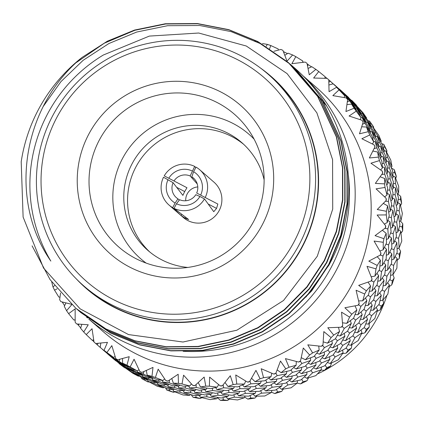 <?xml version="1.0" encoding="UTF-8"?>
<svg xmlns="http://www.w3.org/2000/svg" width="424" height="424" viewBox="0 0 424 424"><rect width="100%" height="100%" fill="white"/><g stroke="black" fill="none" stroke-linecap="round" stroke-linejoin="round"><path stroke-width="0.64" d="M386.879 295.364A127.905 126.691 131.1 0 1 377.641 317.369A127.905 126.691 131.1 0 1 317.465 373.947M389.317 286.529A127.905 126.691 131.1 0 1 388.882 288.309M57.055 288.855L54.553 290.175L58.83 297.054L59.975 297.113M54.553 290.175A175.955 174.285 131.1 0 1 52.979 286.921L54.993 285.273M51.712 281.907L52.979 286.921M62.243 302.005L64.607 305.672M115.853 360.877L109.09 355.174L115.853 360.877M107.542 353.812L109.09 355.174M62.535 302.662L63.065 302.222M71.365 304.236L60.775 301.602A175.955 174.285 131.1 0 1 59.646 299.673L60.558 293.016M354.973 337.727L362.001 332.729L358.222 340.557L350.897 345.29L354.973 337.727L352.879 335.877L345.549 340.631L349.625 333.063L347.526 331.213L340.202 335.967L344.277 328.404L342.179 326.554L341.203 327.222L327.789 327.747L333.709 335.093A175.955 174.285 131.1 0 1 331.091 337.626L323.825 331.584L322.982 344.86L322.33 345.772L321.244 346.297L307.803 344.839L312.621 352.911A175.955 174.285 131.1 0 1 309.647 355.005L303.298 348.014L300.515 360.893L299.768 361.656L298.581 362.038L285.426 358.614L289.046 367.232A175.955 174.285 131.1 0 1 285.781 368.838L280.487 361.052L275.86 373.226L275.033 373.841L273.772 374.063L261.205 368.737L263.553 377.704A175.955 174.285 131.1 0 1 260.082 378.78L255.953 370.369L249.614 381.568L248.734 382.013L247.42 382.066L235.739 374.959L236.778 384.07A175.955 174.285 131.1 0 1 233.189 384.589L230.301 375.749L222.425 385.708L221.524 385.978L220.189 385.856L209.647 377.121L209.382 386.169A175.955 174.285 131.1 0 1 205.757 386.126L204.161 377.053L194.966 385.543L194.07 385.639L192.74 385.342L183.581 375.171L182.029 383.959A175.955 174.285 131.1 0 1 178.462 383.344L178.181 374.244L167.915 381.081L167.045 381.001L165.747 380.529L158.179 369.161L155.401 377.482A175.955 174.285 131.1 0 1 151.978 376.321L153 367.396L141.929 372.426L141.118 372.177L139.878 371.541L134.064 359.234L130.152 366.908A175.955 174.285 131.1 0 1 126.962 365.223L129.23 356.679L117.655 359.796L116.929 359.393L115.773 358.603L111.835 345.639L106.901 352.492A175.955 174.285 131.1 0 1 104.018 350.325L107.468 342.359L95.692 343.504A175.955 174.285 131.1 0 1 94.017 342.025L92.035 328.711L86.226 334.594A175.955 174.285 131.1 0 1 83.719 331.997L88.24 324.779L76.574 323.941A175.955 174.285 131.1 0 1 75.154 322.219L75.154 308.863L68.635 313.649L73.781 319.977L75.106 319.834M68.635 313.649A175.955 174.285 131.1 0 1 66.568 310.686L72.027 304.379M65.932 302.964L64.273 306.351L66.568 310.686M77.407 324.026L80.724 327.948M74.735 319.876L75.122 320.65M110.505 356.213L103.737 350.516L110.505 356.213M102.195 349.153L103.737 350.516M119.049 363.257L110.913 356.695L124.179 366.675L119.049 363.257M132.982 373.374L124.455 367.343L138.478 376.242L132.982 373.374M129.733 370.544L129.977 369.993M115.805 360.432L115.953 360.156M78.186 325.107L79.002 324.175M86.226 334.594L92.146 340.244L93.646 339.841M81.816 324.402L80.618 328.293L83.719 331.997M105.152 351.554L98.389 345.851L105.152 351.554M95.75 343.498L98.389 345.857M92.713 340.557L93.985 341.818M113.701 358.598L105.56 352.037L118.831 362.017L113.701 358.598M127.629 368.716L119.107 362.684L133.131 371.583L127.629 368.716M142.146 377.916L133.274 372.447L138.902 375.092L147.96 380.206L142.146 377.916M157.172 386.163L147.997 381.277L153.923 383.333L163.261 387.854L157.172 386.163M153.923 383.333L154.23 382.22M147.897 380.185L147.997 381.277M138.902 375.092L139.199 374.254M133.258 371.514L133.274 372.447M124.386 365.886L124.63 365.334M110.457 355.773L110.6 355.498M97.175 344.791L98.103 343.323M106.901 352.492L113.484 357.353L108.353 353.939L104.018 350.325M122.282 364.052L113.759 358.026L127.778 366.924L122.282 364.052M136.798 373.258L127.921 367.783L133.549 370.428L142.607 375.547L136.798 373.258M151.824 381.499L142.649 376.618L148.575 378.674L157.913 383.195L151.824 381.499M167.284 388.75L157.855 384.473L164.04 385.925L173.591 389.826L167.284 388.75M183.099 394.983L173.464 391.326L179.85 392.152L189.592 395.422L183.099 394.983M179.85 392.152L180.052 390.525M173.061 389.751L173.464 391.326M174.402 389.1L173.591 389.826M164.04 385.925L164.311 384.547M157.622 383.121L157.855 384.473M158.629 382.644L157.913 383.195M148.575 378.674L148.882 377.561M142.549 375.526L142.649 376.618M133.549 370.428L133.846 369.596M127.91 366.85L127.921 367.783M119.038 361.227L119.902 359.25M115.121 356.621L113.484 357.353M100.827 343.09L100.212 347.373M117.655 359.796A175.955 174.285 131.1 0 1 115.773 358.603M130.152 366.908L137.259 370.889L131.445 368.599L122.573 363.124L126.962 365.223M146.471 376.841L137.302 371.954L143.227 374.016L152.561 378.537L146.471 376.841M161.931 384.091L152.502 379.814L158.687 381.266L168.243 385.167L161.931 384.091M177.746 390.324L168.116 386.667L174.502 387.494L184.239 390.764L177.746 390.324M193.837 395.502L184.048 392.486L190.593 392.677L200.451 395.301L193.837 395.502M210.124 399.62L200.223 397.251L206.875 396.79L216.812 398.767L210.124 399.62M206.875 396.79L206.833 394.739M199.402 395.359L200.223 397.251M201.358 394.188L200.451 395.301M190.593 392.677L190.689 390.817M183.449 390.732L184.048 392.486M185.113 389.847L184.239 390.764M174.502 387.494L174.704 385.861M167.713 385.093L168.116 386.667M169.054 384.441L168.243 385.167M158.687 381.266L158.958 379.883M152.269 378.462L152.502 379.814M153.281 377.985L152.561 378.537M143.227 374.016L143.884 371.594M137.196 370.862L137.302 371.954M138.987 369.765L137.259 370.889M122.51 358.577L122.573 363.124M141.929 372.426A175.955 174.285 131.1 0 1 139.878 371.541M155.401 377.482L162.896 380.508L156.583 379.432L147.154 375.15L151.978 376.321M172.398 385.66L162.768 382.008L169.155 382.835L178.886 386.105L172.398 385.66M188.489 390.843L178.695 387.822L185.246 388.013L195.104 390.637L188.489 390.843M204.771 394.956L194.876 392.592L201.527 392.131L211.465 394.108L204.771 394.956M221.164 397.998L211.21 396.281L217.92 395.173L227.874 396.488L221.164 397.998M237.578 399.959L227.619 398.899L234.329 397.129L244.266 397.797L237.578 399.959M234.329 397.129L233.947 394.781M226.331 396.869L227.619 398.899M228.759 394.977L227.874 396.488M217.92 395.173L217.719 392.953M210.161 394.304L211.21 396.281M212.376 392.794L211.465 394.108M201.527 392.131L201.485 390.075M194.054 390.695L194.876 392.592M196.01 389.529L195.104 390.637M185.246 388.013L185.336 386.158M178.096 386.073L178.695 387.822M179.76 385.188L178.886 386.105M169.155 382.835L169.489 380.084M162.36 380.434L162.768 382.008M164.639 378.939L162.896 380.508M146.354 370.507L147.154 375.15M167.915 381.081A175.955 174.285 131.1 0 1 165.747 380.529M182.029 383.959L189.756 385.978L183.142 386.185L173.347 383.164L178.462 383.344M199.418 390.297L189.528 387.928L196.174 387.472L206.112 389.444L199.418 390.297M215.811 393.339L205.857 391.622L212.567 390.509L222.526 391.829L215.811 393.339M232.225 395.301L222.271 394.241L228.981 392.47L238.919 393.138L232.225 395.301M248.581 396.18L238.67 395.772L245.337 393.355L255.19 393.366L248.581 396.18M264.788 395.995L254.978 396.233L261.539 393.165L271.27 392.539L264.788 395.995M261.539 393.165L260.765 390.663M253.218 394.251L254.978 396.233M255.926 391.463L255.19 393.366M245.337 393.355L244.759 390.907M237.143 393.748L238.67 395.772M239.746 391.421L238.919 393.138M228.981 392.47L228.6 390.117M220.978 392.211L222.271 394.241M223.411 390.313L222.526 391.829M212.567 390.509L212.366 388.294M204.808 389.64L205.857 391.622M207.023 388.13L206.112 389.444M196.174 387.472L196.116 384.536M188.707 386.036L189.528 387.928M191.415 383.937L189.756 385.978M171.794 378.595L173.347 383.164M194.966 385.543A175.955 174.285 131.1 0 1 192.74 385.342M209.382 386.169L217.178 387.17L210.463 388.681L200.51 386.964L205.757 386.126M226.877 390.637L216.924 389.582L223.633 387.812L233.566 388.474L226.877 390.637M243.233 391.522L233.317 391.114L239.984 388.691L249.837 388.707L243.233 391.522M259.44 391.336L249.63 391.575L256.191 388.506L265.922 387.881L259.44 391.336M275.414 390.091L265.753 390.97L272.171 387.266L281.716 386.01L275.414 390.091M291.087 387.822L281.621 389.322L287.838 384.992L297.16 383.126L291.087 387.822M287.838 384.992L286.661 382.475M279.442 387.536L281.621 389.322M282.204 383.768L281.716 386.01M272.171 387.266L271.196 384.738M263.781 389.068L265.753 390.97M266.548 385.798L265.922 387.881M256.191 388.506L255.418 385.999M247.865 389.587L249.63 391.575M250.579 386.805L249.837 388.707M239.984 388.691L239.412 386.248M231.79 389.089L233.317 391.114M234.393 386.762L233.566 388.474M223.633 387.812L223.151 384.838M215.631 387.552L216.924 389.582M218.652 384.637L217.178 387.17M198.225 382.639L200.51 386.964M222.425 385.708A175.955 174.285 131.1 0 1 220.189 385.856M236.778 384.07L244.489 384.043L237.88 386.863L227.969 386.455L233.189 384.589M254.087 386.672L244.277 386.916L250.844 383.847L260.569 383.222L254.087 386.672M270.067 385.432L260.405 386.306L266.823 382.607L276.369 381.346L270.067 385.432M285.734 383.158L276.273 384.663L282.49 380.333L291.813 378.462L285.734 383.158M301.014 379.883L291.797 381.987L297.77 377.058L306.806 374.593L301.014 379.883M315.822 375.643L306.897 378.33L312.573 372.813L321.302 369.786L315.822 375.643M312.573 372.813L311.02 370.417M304.39 376.867L306.897 378.33M306.955 372.092L306.806 374.593M297.77 377.058L296.397 374.583M289.444 380.355L291.797 381.987M292.141 376.077L291.813 378.462M282.49 380.333L281.308 377.816M274.095 382.877L276.273 384.663M276.856 379.104L276.369 381.346M266.823 382.607L265.843 380.079M258.428 384.409L260.405 386.306M261.2 381.139L260.569 383.222M250.844 383.847L249.959 380.991M242.517 384.928L244.277 386.916M245.655 381.044L244.489 384.043M225.027 382.538L227.969 386.455M249.614 381.568A175.955 174.285 131.1 0 1 247.42 382.066M263.553 377.704L271.021 376.687L264.719 380.773L255.052 381.648L260.082 378.78M280.381 378.5L270.925 379.999L277.137 375.675L286.46 373.804L280.381 378.5M295.661 375.224L286.444 377.328L292.417 372.399L301.459 369.935L295.661 375.224M310.469 370.979L301.549 373.671L307.225 368.154L315.949 365.122L310.469 370.979M324.736 365.806L316.15 369.055L321.493 362.981L329.846 359.409L324.736 365.806M338.384 359.759L330.179 363.532L335.135 356.929L343.09 352.848L338.384 359.759M335.135 356.929L333.269 354.761M327.455 362.472L330.179 363.532M329.581 356.738L329.846 359.409M321.493 362.981L319.77 360.686M313.522 367.788L316.15 369.055M315.896 362.515L315.949 365.122M307.225 368.154L305.667 365.753M299.042 372.208L301.549 373.671M301.607 367.428L301.459 369.935M292.417 372.399L291.044 369.924M284.091 375.691L286.444 377.328M286.788 371.419L286.46 373.804M277.137 375.675L275.923 373.072M268.747 378.213L270.925 379.999M271.763 373.263L271.021 376.687M251.559 378.277L255.052 381.648M275.86 373.226A175.955 174.285 131.1 0 1 273.772 374.063M289.046 367.232L296.111 365.276L290.313 370.565L281.091 372.67L285.781 368.838M305.116 366.32L296.201 369.007L301.872 363.495L310.596 360.464L305.116 366.32M319.383 361.147L310.797 364.391L316.14 358.322L324.498 354.75L319.383 361.147M333.036 355.095L324.832 358.874L329.787 352.264L337.743 348.189L333.036 355.095M346 348.21L338.219 352.482L342.756 345.385L350.261 340.827L346 348.21M342.756 345.385L340.764 343.366M335.442 351.65L338.219 352.482M337.255 345.47L337.743 348.189M329.787 352.264L327.922 350.102M322.108 357.814L324.832 358.874M324.233 352.074L324.498 354.75M316.14 358.322L314.423 356.028M308.169 363.13L310.797 364.391M310.548 357.856L310.596 360.464M301.872 363.495L300.319 361.094M293.689 367.544L296.201 369.007M296.328 361.502L296.111 365.276M277.179 369.94L281.091 372.67M348.088 344.686L350.897 345.29M349.546 338.103L350.261 340.827M364.285 327.524L357.459 332.681L361.041 324.699L367.55 319.299L364.285 327.524M374.848 318.509L368.546 324.053L371.599 315.679L377.567 309.928L374.848 318.509M300.515 360.893A175.955 174.285 131.1 0 1 298.581 362.038M312.621 352.911L319.15 350.086L314.036 356.489L305.45 359.732L309.647 355.005M327.683 350.431L319.484 354.21L324.44 347.606L332.389 343.53L327.683 350.431M340.652 343.551L332.866 347.823L337.403 340.721L344.913 336.163L340.652 343.551M349.625 333.063L356.653 328.07L352.874 335.893M342.74 340.022L345.549 340.631M344.198 333.439L344.913 336.163M337.403 340.721L335.416 338.707M330.089 346.991L332.866 347.823M331.907 340.811L332.389 343.53M324.44 347.606L322.569 345.438M316.76 353.155L319.484 354.21M318.747 346.079L319.15 350.086M301.268 357.713L305.45 359.732M371.599 315.679L369.219 314.099M365.774 323.904L368.546 324.053M366.389 316.649L367.55 319.299M361.041 324.699L358.799 322.977M354.66 332.305L357.459 332.681M355.709 325.362L356.653 328.07M369.495 313.85L363.198 319.394L366.246 311.02L372.214 305.269L369.495 313.85M379.146 304.257L373.401 310.14L375.903 301.432L381.293 295.364L379.146 304.257M387.843 294.166L382.681 300.346L384.594 291.336L389.396 285.002L387.843 294.166M322.982 344.86A175.955 174.285 131.1 0 1 321.244 346.297M333.709 335.093L339.56 331.504L335.305 338.893L327.519 343.164L331.091 337.626M344.277 328.404L351.3 323.411L347.521 331.229M358.937 322.865L352.111 328.022L355.694 320.035L362.202 314.64L358.937 322.865M355.694 320.035L353.452 318.313M349.307 327.646L352.111 328.022M350.362 320.703L351.3 323.411M337.393 335.363L340.202 335.967M338.479 327.386L339.56 331.504M323.231 341.871L327.519 343.164M384.594 291.336L382.024 290.09M380.068 300.616L382.681 300.346M379.713 292.91L381.293 295.364M375.903 301.432L373.406 300.012M370.703 310.204L373.401 310.14M370.836 302.694L372.214 305.269M366.246 311.02L363.871 309.441M360.426 319.24L363.198 319.394M361.036 311.985L362.202 314.64M373.793 299.598L368.048 305.481L370.55 296.768L375.94 290.7L373.793 299.598M382.496 289.502L377.334 295.687L379.247 286.677L384.049 280.344L382.496 289.502M390.202 278.987L385.644 285.41L386.958 276.162L391.14 269.6L390.202 278.987M396.901 268.122L392.963 274.752L393.652 265.292L397.209 258.566L396.901 268.122M273.888 51.293L280.847 49.438A175.955 174.285 131.1 0 1 282.898 50.324L287.027 61.162L292.624 54.956A175.955 174.285 131.1 0 1 295.82 56.646L291.86 63.717L305.121 62.068A175.955 174.285 131.1 0 1 307.008 63.266L309.255 74.757L315.875 69.372A175.955 174.285 131.1 0 1 318.758 71.539L313.622 78.043L327.084 78.366L328.144 79.293L328.759 79.845L329.056 91.685L336.55 87.275A175.955 174.285 131.1 0 1 339.057 89.872L332.851 95.617L346.201 97.923L347.134 98.972L347.622 99.651L345.936 111.533L354.146 108.221A175.955 174.285 131.1 0 1 356.208 111.178L349.063 116.017L362.001 120.268L362.785 121.418L363.13 122.197L359.483 133.809L368.223 131.694A175.955 174.285 131.1 0 1 369.797 134.949L361.868 138.738L374.09 144.844L374.715 146.073L374.901 146.927L369.362 157.967L378.441 157.119A175.955 174.285 131.1 0 1 379.485 160.585L370.947 163.214L382.172 171.042L382.628 172.329L382.644 173.231L375.335 183.412L384.541 183.868A175.955 174.285 131.1 0 1 385.034 187.461L376.072 188.85L386.047 198.231L386.333 199.54L386.174 200.467L377.243 209.514L386.386 211.29A175.955 174.285 131.1 0 1 386.306 214.915L377.127 215.01L385.623 225.727L385.734 227.031L385.4 227.958L375.055 235.638L383.916 238.696A175.955 174.285 131.1 0 1 383.269 242.274L374.079 241.055L380.911 252.858L380.847 254.135L380.339 255.036L368.811 261.131L377.201 265.419A175.955 174.285 131.1 0 1 376.003 268.858L366.999 266.336L372.023 278.96L371.79 280.179L371.117 281.022L358.672 285.373L366.4 290.806A175.955 174.285 131.1 0 1 365.552 292.417A175.955 174.285 131.1 0 1 364.682 294.018L356.07 290.233L359.176 303.383L358.794 304.527L357.967 305.285L344.882 307.76L351.782 314.221A175.955 174.285 131.1 0 1 349.588 317.131L341.559 312.165L342.693 325.537L342.168 326.57M342.693 325.537A175.955 174.285 131.1 0 1 341.203 327.222M351.782 314.221L356.854 309.976L353.589 318.207L346.758 323.364L349.588 317.131M364.142 309.186L357.845 314.73L360.898 306.361L366.866 300.611L364.142 309.186M360.898 306.361L358.519 304.776M355.079 314.582L357.845 314.73M355.052 305.895L356.854 309.976M342.518 322.791L346.758 323.364M393.652 265.292L390.997 264.433M390.61 275.377L392.963 274.752L394.172 277.996A175.955 174.285 131.1 0 1 391.787 284.849L392.311 280.821L394.172 277.996M389.227 267.464L391.14 269.6M386.958 276.162L384.329 275.102M383.158 285.866L385.644 285.41M382.284 278.027L384.049 280.344M379.247 286.677L376.671 285.431M374.721 295.957L377.334 295.687M374.36 288.246L375.94 290.7M370.55 296.768L368.059 295.353M365.35 305.545L368.048 305.481M365.483 298.04L366.866 300.611M377.143 284.843L371.986 291.023L373.899 282.018L378.696 275.685L377.143 284.843M384.854 274.323L380.296 280.752L381.611 271.498L385.792 264.942L384.854 274.323M391.548 263.458L387.61 270.088L388.299 260.633L391.856 253.907L391.548 263.458M397.198 252.328L393.896 259.106L393.954 249.503L396.859 242.655L397.198 252.328M401.788 241.018L399.127 247.897L398.539 238.187L400.802 231.271L401.788 241.018M359.176 303.383A175.955 174.285 131.1 0 1 357.967 305.285M366.4 290.806L370.592 286.041L368.445 294.94L362.7 300.823L364.682 294.018M358.651 300.913L362.7 300.823M398.539 238.187L395.942 237.726M397.118 248.787L399.127 247.897M394.723 240.917L396.859 242.655M393.954 249.503L391.304 248.846M391.712 259.875L393.896 259.106M389.81 251.957L391.856 253.907M388.299 260.633L385.644 259.769M385.262 270.713L387.61 270.088M383.874 262.8L385.792 264.942M381.611 271.498L378.982 270.443M377.805 281.207L380.296 280.752M376.936 273.369L378.696 275.685M373.899 282.018L371.318 280.773M369.373 291.293L371.986 291.023M368.08 282.151L370.592 286.041M377.201 265.419L380.445 260.278L379.507 269.664L374.943 276.093L376.003 268.858M386.195 258.799L382.263 265.429L382.952 255.974L386.508 249.248L386.195 258.799M391.85 247.669L388.543 254.448L388.601 244.839L391.511 237.991L391.85 247.669M396.435 236.353L393.779 243.238L393.186 233.529L395.449 226.612L396.435 236.353M399.949 224.943L397.945 231.87L396.705 222.118L398.311 215.18L399.949 224.943M402.387 213.521L401.035 220.448L399.138 210.691L400.092 203.79L402.387 213.521M372.023 278.96A175.955 174.285 131.1 0 1 371.117 281.022M399.138 210.691L396.731 210.606M399.413 221.498L401.035 220.448M396.096 213.903L398.311 215.18M396.705 222.118L394.182 221.853M396.127 232.85L397.945 231.87M393.249 225.096L395.449 226.612M393.186 233.529L390.589 233.068M391.771 244.129L393.779 243.238M389.37 236.258L391.511 237.991M388.601 244.839L385.957 244.182M386.359 255.216L388.543 254.448M384.457 247.298L386.508 249.248M382.952 255.974L380.238 255.094M379.915 266.055L382.263 265.429M377.259 256.737L380.445 260.278M371.207 276.777L374.943 276.093M380.911 252.858A175.955 174.285 131.1 0 1 380.339 255.036M383.916 238.696L386.163 233.333L386.497 243.01L383.195 249.789L383.269 242.274M391.082 231.695L388.432 238.574L387.838 228.87L390.101 221.953L391.082 231.695M394.601 220.284L392.592 227.211L391.352 217.459L392.958 210.521L394.601 220.284M397.034 208.862L395.687 215.79L393.79 206.032L394.744 199.132L397.034 208.862M398.39 197.505L397.696 204.379L395.147 194.68L395.449 187.864L398.39 197.505M398.682 186.311L398.634 193.079L395.433 183.481L395.099 176.797L398.682 186.311M395.433 183.481L393.361 183.698M397.421 194.166L398.634 193.079M393.324 187.053L395.449 187.864M395.147 194.68L392.889 194.759M396.281 205.454L397.696 204.379M392.545 198.088L394.744 199.132M393.79 206.032L391.379 205.942M394.066 216.834L395.687 215.79M390.743 209.244L392.958 210.521M391.352 217.459L388.834 217.189M390.774 228.192L392.592 227.211M387.902 220.438L390.101 221.953M387.838 228.87L384.902 228.345M386.423 239.465L388.432 238.574M382.39 230.28L386.163 233.333M379.862 250.955L383.195 249.789M385.623 225.727A175.955 174.285 131.1 0 1 385.4 227.958M386.386 211.29L387.61 205.857L389.248 215.625L387.245 222.552L386.306 214.915M391.681 204.198L390.34 211.126L388.437 201.374L389.391 194.473L391.681 204.198M393.043 192.846L392.343 199.72L389.799 190.021L390.096 183.2L393.043 192.846M393.334 181.647L393.286 188.42L390.085 178.822L389.746 172.139L393.334 181.647M392.566 170.692L393.154 177.306L389.322 167.867L388.352 161.369L392.566 170.692M390.769 160.055L391.983 166.468L387.52 157.225L385.941 150.965L390.769 160.055M387.52 157.225L385.888 157.638M391.161 167.469L391.983 166.468M386.497 160.977L388.352 161.369M389.322 167.867L387.451 168.196M392.142 178.361L393.154 177.306M387.732 171.55L389.746 172.139M390.085 178.822L388.008 179.039M392.067 189.507L393.286 188.42M387.976 182.389L390.096 183.2M389.799 190.021L387.541 190.095M390.928 200.796L392.343 199.72M387.197 193.429L389.391 194.473M388.437 201.374L385.427 201.262M388.718 212.175L390.34 211.126M383.365 203.419L387.61 205.857M384.388 224.095L387.245 222.552M386.047 198.231A175.955 174.285 131.1 0 1 386.174 200.467M384.541 183.868L384.748 178.541L387.695 188.187L386.995 195.061L385.034 187.461M387.981 176.988L387.934 183.762L384.738 174.163L384.398 167.48L387.981 176.988M387.218 166.033L387.806 172.648L383.969 163.203L382.999 156.705L387.218 166.033M385.416 155.396L386.635 161.809L382.172 152.566L380.588 146.306L385.416 155.396M382.612 145.156L384.43 151.315L379.369 142.332L377.19 136.348L382.612 145.156M378.839 135.404L381.245 141.261L375.59 132.574L372.844 126.919L378.839 135.404M375.59 132.574L374.482 133.03M380.768 142.072L381.245 141.261M375.775 136.279L377.19 136.348M379.369 142.332L377.991 142.787M383.789 152.232L384.43 151.315M378.934 146.089L380.588 146.306M382.172 152.566L380.535 152.979M385.808 162.811L386.635 161.809M381.149 156.313L382.999 156.705M383.969 163.203L382.104 163.537M386.789 173.702L387.806 172.648M382.384 166.892L384.398 167.48M384.738 174.163L381.801 174.465M386.72 184.843L387.934 183.762M380.18 176.803L384.748 178.541M384.642 196.847L386.995 195.061M382.172 171.042A175.955 174.285 131.1 0 1 382.644 173.231M378.441 157.119L377.651 152.046L381.87 161.374L382.453 167.989L379.485 160.585M380.068 150.732L381.282 157.145L376.825 147.907L375.24 141.648L380.068 150.732M377.265 140.498L379.083 146.656L374.016 137.673L371.837 131.689L377.265 140.498M373.486 130.74L375.892 136.602L370.242 127.916L367.497 122.26L373.486 130.74M368.779 121.534L371.742 127.046L365.536 118.709L362.244 113.425L368.779 121.534M363.188 112.959L366.686 118.084L356.134 105.258L363.188 112.959M359.939 110.129L359.372 110.463M361.296 113.526L362.244 113.425M365.536 118.709L364.698 119.133M366.347 122.292L367.497 122.26M370.242 127.916L369.129 128.371M375.42 137.413L375.892 136.602M370.422 131.615L371.837 131.689M374.016 137.673L372.638 138.129M378.441 147.573L379.083 146.656M373.581 141.431L375.24 141.648M376.825 147.907L374.116 148.586M380.461 158.147L381.282 157.145M372.919 151.061L377.651 152.046M380.614 169.907L382.453 167.989M374.09 144.844A175.955 174.285 131.1 0 1 374.901 146.927M368.223 131.694L366.49 127.025L371.917 135.839L373.735 141.998L369.797 134.949M368.138 126.082L370.544 131.938L364.894 123.252L362.144 117.602L368.138 126.082M363.432 116.876L366.394 122.388L360.183 114.051L356.891 108.761L363.432 116.876M357.835 108.295L361.333 113.425L350.786 100.599L357.835 108.295M351.406 100.409L355.402 105.104L343.875 93.158L351.406 100.409M340.234 89.819L348.661 97.509L339.179 88.913M348.162 97.584L347.86 97.796M349.959 100.753L350.786 100.599M354.586 105.47L354.024 105.804M355.943 108.867L356.891 108.761M360.183 114.051L359.345 114.469M360.994 117.633L362.144 117.602M364.894 123.252L362.546 124.216M370.067 132.749L370.544 131.938M361.767 126.803L366.49 127.025M372.378 143.937L373.735 141.998M362.001 120.268A175.955 174.285 131.1 0 1 363.13 122.197M354.146 108.221L351.538 104.103L358.079 112.217L361.047 117.729L356.208 111.178M352.482 103.636L355.985 108.761L345.438 95.941L352.482 103.636M346.053 95.75L350.049 100.446L338.522 88.494L346.053 95.75M334.886 85.16L343.313 92.851L333.826 84.249M342.809 92.92L342.507 93.132M349.238 100.811L347.351 101.935M347.002 104.601L351.538 104.103M360.13 119.605L361.047 117.729M346.201 97.923A175.955 174.285 131.1 0 1 347.622 99.651M336.55 87.275L340.705 91.086L344.701 95.787L339.057 89.872M329.538 80.502L337.96 88.187L328.478 79.59M326.994 78.361L325.526 77.195M325.409 77.232L325.07 76.967M330.248 81.127L328.876 82.251M328.971 84.98L333.174 83.835M344.171 97.525L344.701 95.787M327.084 78.366A175.955 174.285 131.1 0 1 328.759 79.845M315.875 69.372L311.836 66.727L308.1 68.407M324.89 78.265L325.107 76.707L318.758 71.539M311.539 66.86L307.177 64.019M303.695 62.211L302.762 61.899M308.391 64.692L307.533 65.651M292.624 54.956L288.06 53.196L284.875 55.274M302.768 62.312L302.747 60.961L295.82 56.646M287.456 53.588L283.455 51.675M284.202 51.903L283.799 52.528M266.177 46.29L267.374 44.382L262.424 43.577M267.374 44.382A175.955 174.285 131.1 0 1 270.798 45.548L269.526 48.924M278.367 50.074L278.165 48.93L270.798 45.548M254.776 40.826L254.866 40.784A175.955 174.285 131.1 0 1 257.034 41.335L257.585 42.215M348.109 350.044L351.395 348.104A175.955 174.285 131.1 0 1 346.175 353.155L348.109 350.044L346.111 348.024M366.394 329.358L369.256 327.047A175.955 174.285 131.1 0 1 364.879 332.851L366.394 329.358L364.147 327.635M381.25 306.091L383.63 303.483A175.955 174.285 131.1 0 1 380.211 309.891L381.25 306.091L378.759 304.671M399.302 254.162L400.611 251.204A175.955 174.285 131.1 0 1 399.329 258.333L399.302 254.162L396.652 253.504M402.053 226.776L402.8 223.777A175.955 174.285 131.1 0 1 402.641 231.006L402.053 226.776L399.53 226.511M400.5 199.344L400.68 196.381A175.955 174.285 131.1 0 1 401.65 203.536L400.5 199.344L398.237 199.418M394.67 172.526L394.299 169.695A175.955 174.285 131.1 0 1 396.382 176.601L394.67 172.526L392.799 172.854M384.722 146.996L383.821 144.377A175.955 174.285 131.1 0 1 386.958 150.864L384.722 146.996L383.338 147.446M370.883 123.373L369.5 121.052A175.955 174.285 131.1 0 1 373.618 126.956L370.883 123.373L370.046 123.792M353.51 102.242L351.687 100.292A175.955 174.285 131.1 0 1 356.685 105.47L353.51 102.242L353.208 102.454M121.158 365.096L124.757 367.841A175.955 174.285 131.1 0 1 119.006 363.516L121.158 365.096L121.301 364.82M144.25 379.75L148.156 382.013A175.955 174.285 131.1 0 1 141.791 378.648L144.25 379.75L144.547 378.913M169.388 390.589L173.517 392.327A175.955 174.285 131.1 0 1 166.696 390.006L169.388 390.589L169.658 389.206M195.946 397.336L200.208 398.523A175.955 174.285 131.1 0 1 193.1 397.304L195.946 397.336L196.042 395.475M223.268 399.832L227.582 400.452A175.955 174.285 131.1 0 1 220.363 400.362L223.268 399.832L223.066 397.611M250.685 398.014L254.962 398.067A175.955 174.285 131.1 0 1 247.807 399.111L250.685 398.014L250.112 395.566M277.524 391.93L281.674 391.431A175.955 174.285 131.1 0 1 274.757 393.578L277.524 391.93L276.543 389.396M303.118 381.722L307.061 380.699A175.955 174.285 131.1 0 1 300.552 383.9L303.118 381.722L301.745 379.241M303.319 76.135A162.074 160.532 131.1 0 1 335.983 270.825A162.074 160.532 131.1 0 1 88.881 319.145M302.847 75.663L316.442 87.503A162.074 160.532 131.1 0 1 351.984 284.764A162.074 160.532 131.1 0 1 103.53 331.918L88.764 319.055M87.535 317.984A162.074 160.532 131.1 0 1 86.576 317.141M326.84 367.645L330.492 366.135A175.955 174.285 131.1 0 1 324.556 370.316L326.84 367.645L325.118 365.345M351.687 100.292L351.284 100.287M356.727 105.878L356.685 105.47M369.5 121.052L368.223 120.824M373.571 127.91L373.618 126.956M383.821 144.377L381.69 143.603M386.672 152.29L386.958 150.864M394.299 169.695L391.416 168.047M395.725 178.393L396.382 176.601M400.68 196.381L397.701 193.911M400.537 205.561L401.65 203.536M402.8 223.777L400.351 220.888M401.019 233.11L402.641 231.006M400.611 251.204L398.772 248.056M397.177 260.363L399.329 258.333M389.147 286.645L391.787 284.849M383.63 303.483L382.978 300.007M377.153 311.317L380.211 309.891M369.256 327.047L369.198 323.501M361.518 333.789L364.879 332.851M351.395 348.104L351.915 344.659M342.645 353.531L346.175 353.155M330.492 366.135L331.526 362.939M321.026 370.094L324.556 370.316M307.061 380.699L308.508 377.874M297.166 383.095L300.552 383.9M281.674 391.431L283.407 389.068M271.397 392.126L274.757 393.578M254.962 398.067L256.833 396.217M244.637 397.028L247.807 399.111M227.582 400.452L229.426 399.122M217.549 397.707L220.363 400.362M200.208 398.523L201.872 397.67M191.176 394.723L193.1 397.304M173.517 392.327L174.847 391.877M165.71 388.071L166.696 390.006M148.156 382.013L149.047 381.854M141.436 377.493L141.791 378.648M124.757 367.841L125.117 367.831M118.964 363.193L119.006 363.516M183.136 351.284A156.875 155.38 -48.9 0 0 348.38 175.351M294.934 68.28A162.44 160.897 131.1 0 1 294.993 68.328A162.44 160.897 131.1 0 1 326.708 106.058C355.296 154.023 356.218 216.033 328.876 265.201L305.948 297.06M326.708 106.058L294.86 68.216L292.613 66.298M79.246 311.243L110.505 332.893L139.374 344.67L170.649 350.659L202.555 350.33L233.258 343.891L262.207 331.632L288.781 313.612L311.349 290.721L328.738 264.406L340.764 235.256L347.028 203.748L346.996 171.662L340.848 140.853L322.176 100.446L292.624 66.266L290.371 64.337M76.998 309.287L108.258 330.937L137.127 342.714L168.402 348.703L200.308 348.374L231.011 341.935L259.96 329.676L286.534 311.656L309.101 288.765L326.491 262.445L338.516 233.295L344.781 201.792L344.749 169.706L338.601 138.897L319.929 98.49L290.376 64.31L260.087 43.508L231.075 31.614L199.662 25.504L167.607 25.705L136.767 32.023L108.92 43.513L83.162 60.288L60.95 81.615L43.38 106.276M32.092 245.862L50.08 279.623L75.848 308.296L106.011 328.982L134.885 340.758L166.155 346.742L198.061 346.419L228.764 339.979L257.713 327.72L284.287 309.695L306.854 286.804L324.243 260.49L336.269 231.34L342.539 199.831L342.502 167.75L336.354 136.936L317.682 96.534L288.135 62.355L257.84 41.552L228.833 29.659L197.414 23.548L165.36 23.744L134.525 30.067L107.389 41.181L82.203 57.32C22.631 106.244 7.537 198.697 50.838 261.083A150.653 149.216 131.1 0 1 103.318 55.025L149.343 36.088L198.702 33.024L246.291 46.009L287.09 73.612L316.876 112.853L332.58 159.636L332.713 209.117L317.279 256.255L283.539 300.484L236.868 330.216L182.977 342.02L128.52 334.578L80.11 308.836L43.529 268.032L23.113 217.046L21.2 161.761A162.44 160.897 -48.9 0 1 82.203 57.32M80.496 312.345L110.775 333.132L139.65 344.908L170.92 350.897L202.831 350.569L233.529 344.129L262.477 331.87L289.051 313.85L311.619 290.959L329.008 264.645L341.039 235.49L347.304 203.986L347.272 171.9L341.119 141.091L322.452 100.689L291.643 65.423M78.255 310.389L108.528 331.176L137.403 342.952L168.673 348.936L200.584 348.613L231.287 342.173L260.23 329.914L286.804 311.889L309.372 288.998L326.766 262.684L338.792 233.534L345.056 202.025L345.025 169.945L338.877 139.136L320.21 98.739L289.396 63.468M76.007 308.434L106.286 329.22L135.155 340.997L166.431 346.98L198.337 346.657L229.04 340.218L257.983 327.953L284.557 309.933L307.13 287.043L324.519 260.728L336.545 231.578L342.809 200.07L342.778 167.989L336.63 137.175L317.968 96.783L288.431 62.614L258.11 41.791L229.103 29.897L197.685 23.786L165.636 23.983L134.795 30.305L104.304 43.211L76.521 62.418M260.214 67.84A140.662 139.326 131.1 0 1 301.93 247.589A140.662 139.326 131.1 0 1 76.341 278.923M268.185 74.274L270.878 76.622A140.349 139.014 131.1 0 1 283.518 273.761A140.349 139.014 131.1 0 1 86.507 288.283L83.809 285.935A140.349 139.014 131.1 0 1 53.032 115.111A140.349 139.014 131.1 0 1 268.185 74.274A140.349 139.014 131.1 0 1 298.962 245.099A140.349 139.014 131.1 0 1 83.809 285.935M293.869 242.221A135.15 133.867 131.1 0 1 61.151 251.538A135.15 133.867 131.1 0 1 171.354 45.145A135.15 133.867 131.1 0 1 293.869 242.221M88.929 133.899A98.766 97.827 131.1 0 1 258.99 127.089A98.766 97.827 131.1 0 1 178.456 277.916A98.766 97.827 131.1 0 1 88.929 133.899M99.444 139.841A88.033 87.196 -48.9 0 0 135.129 258.221A88.033 87.196 -48.9 0 0 242.321 237.875A88.033 87.196 -48.9 0 0 247.77 128.907A88.033 87.196 -48.9 0 0 99.444 139.841M254.114 139.152A82.489 81.705 -48.9 0 0 122.6 158.343A82.489 81.705 -48.9 0 0 146.148 263.097M187.827 267.438A71.476 70.797 131.1 0 1 147.923 250.436A71.476 70.797 131.1 0 1 132.246 163.441A71.476 70.797 131.1 0 1 241.812 142.649A71.476 70.797 131.1 0 1 264.126 179.845M243.673 144.324A71.476 70.797 -48.9 0 0 136.019 166.733A71.476 70.797 -48.9 0 0 149.836 252.047M194.404 178.997L191.828 176.866L193.593 171.72L196.042 167.13A23.394 23.172 131.1 0 1 199.72 169.743L214.003 182.193A23.394 23.172 131.1 0 1 219.134 210.659A23.394 23.172 131.1 0 1 183.279 217.47L168.991 205.02A23.394 23.172 131.1 0 1 163.505 177.243L173.093 182.691L182.887 195.385L184.673 191.563L176.58 187.286M199.72 169.743A23.394 23.172 131.1 0 1 205.205 197.52L217.841 204.05L216.558 208.412L213.754 211.698L204.469 198.898A23.394 23.172 131.1 0 1 174.031 208.359L188.659 219.542M188.638 219.505L185.049 218.206L181.037 215.487L172.663 207.638A23.394 23.172 131.1 0 1 168.991 205.02M184.673 191.563L186.968 187.737L164.236 175.87A23.394 23.172 131.1 0 1 194.68 166.409L195.809 167.57M172.663 207.638L175.112 203.048A18.195 18.02 131.1 0 1 168.063 179.654M179.315 200.123L177.958 198.84L175.112 203.048M181.037 215.487L181.684 214.284M185.574 217.226L185.049 218.206M174.031 208.359L176.479 203.769L179.622 199.72A12.996 12.874 131.1 0 0 195.803 194.69L199.911 196.487A18.195 18.02 131.1 0 1 176.479 203.769M204.469 198.898L199.911 196.487M208.205 204.002L216.558 208.412M205.205 197.52L196.694 193.015A12.996 12.874 131.1 0 0 191.828 176.866M193.593 171.72A18.195 18.02 131.1 0 1 200.647 195.114M194.68 166.409L190.164 175.987L197.261 183.974M168.794 178.281A18.195 18.02 131.1 0 1 192.226 170.994M177.958 198.84A12.996 12.874 131.1 0 1 173.093 182.691M173.983 181.016A12.996 12.874 131.1 0 1 190.164 175.987M197.791 186.926A12.996 12.874 -48.9 0 0 185.744 200.759M321.249 367.173L321.302 369.786M297.489 380.736L297.16 383.126M271.901 390.456L271.27 392.539M245.093 396.08L244.266 397.797M217.724 397.452L216.812 398.767M190.461 394.506L189.592 395.422M163.982 387.303L163.261 387.854M355.307 105.412L356.134 105.258M371.694 126.951L372.844 126.919M384.282 150.748L385.941 150.965M393.085 176.209L395.099 176.797M397.898 202.746L400.092 203.79M398.597 229.755L400.802 231.271M395.157 256.615L397.209 258.566M392.311 280.821L389.677 279.761M387.631 282.686L389.396 285.002M376.183 307.358L377.567 309.928M361.062 330.02L362.001 332.729M342.603 350.129L343.09 352.848M292.904 66.515L292.634 66.276M290.657 64.554L290.387 64.316M288.415 62.598L288.14 62.36M80.634 312.467L80.364 312.228M78.387 310.506L78.117 310.273M76.14 308.55L75.87 308.312"/></g></svg>

